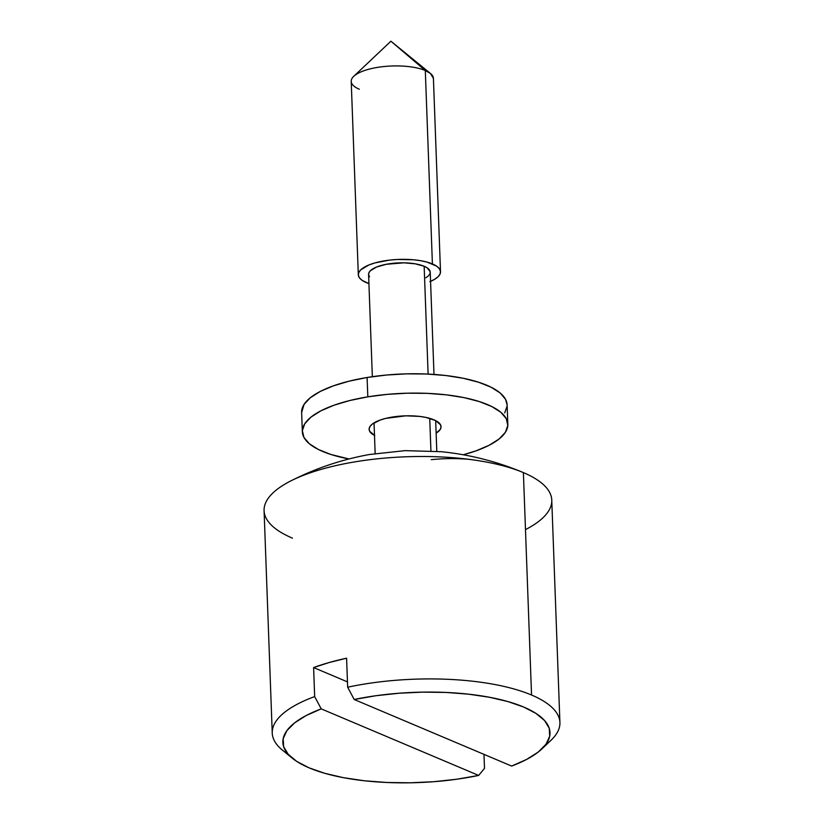 <?xml version="1.0" encoding="UTF-8"?>
<svg xmlns="http://www.w3.org/2000/svg" width="824" height="824" viewBox="0 0 824 824"><rect width="100%" height="100%" fill="white"/><g stroke="black" fill="none" stroke-linecap="round" stroke-linejoin="round"><path stroke-width="1.24" d="M541.698 749.088A133.653 45.155 -2.1 0 1 511.642 766.062L354.207 699.504L347.656 687.216L354.207 699.504L511.642 766.062L526.66 759.409L538.226 752.065L545.982 744.268L549.69 736.254L549.237 728.282L544.623 720.598L536.012 713.44L523.652 707.033L507.945 701.585L489.384 697.248L468.526 694.169L446.052 692.448L422.65 692.129L399.053 693.231L376.002 695.714L354.207 699.504A133.653 45.155 -2.1 0 1 504.566 700.647A133.653 45.155 -2.1 0 1 541.698 749.088L550.978 740.312A143.942 48.626 177.9 0 0 531.542 695.023A143.942 48.626 177.9 0 0 347.656 687.216L346.595 658.201L329.219 662.517L313.604 667.564L347.46 681.881L313.604 667.564L314.665 696.579L321.216 708.867L478.651 775.425L484.502 768.37L483.987 754.372L484.502 768.37L478.651 775.425A133.653 45.155 -2.1 0 1 309.216 767.896L324.913 773.355L343.484 777.681L364.332 780.761L386.806 782.481L410.218 782.8L433.815 781.698L456.867 779.216L478.651 775.425L321.216 708.867L306.209 715.52L294.642 722.864L286.886 730.661L283.178 738.675L283.631 746.647L288.235 754.331L296.856 761.489L309.216 767.896A133.653 45.155 -2.1 0 1 292.355 758.235A133.653 45.155 -2.1 0 1 321.216 708.867L314.665 696.579L313.604 667.564A143.942 48.626 -2.1 0 1 346.595 658.201L347.656 687.216A143.942 48.626 -2.1 0 1 531.542 695.023L523.394 472.605A143.942 48.626 177.9 0 0 361.891 460.771A143.942 48.626 177.9 0 0 264.082 510.653L272.239 733.072A143.942 48.626 -2.1 0 1 314.665 696.579A143.942 48.626 177.9 0 0 282.457 750.159L292.355 758.235M288.101 754.176A143.942 48.626 -2.1 0 1 272.239 733.072M292.458 538.144A143.942 48.626 -2.1 0 1 296.589 478.178A143.942 48.626 -2.1 0 1 523.394 472.605A143.942 48.626 -2.1 0 1 525.485 529.605M430.921 450.882L429.737 418.355L430.921 450.882M369.512 276.802L368.627 274.804L368.915 272.754L370.378 270.725L376.558 267.038L386.209 264.298L403.904 262.825L415.234 263.824L424.154 266.265L428.109 374.086L424.154 266.265A30.849 10.424 177.9 0 0 389.546 263.732A30.849 10.424 177.9 0 0 368.586 274.423L372.335 376.692M359.326 89.239A41.128 13.895 -2.1 0 1 353.774 76.302A41.128 13.895 -2.1 0 1 386.497 66.311A41.128 13.895 -2.1 0 1 425.308 70.514L432.404 263.927L425.308 70.514A41.128 13.895 177.9 0 0 379.164 67.135A41.128 13.895 177.9 0 0 351.22 81.391L358.316 274.794A41.128 13.895 -2.1 0 1 386.26 260.549A41.128 13.895 -2.1 0 1 432.404 263.927A41.128 13.895 -2.1 0 1 440.51 271.786A41.128 13.895 -2.1 0 1 430.571 281.344M429.891 281.623L434.681 279.284L438.121 276.699L440.078 274.001L440.459 271.261L439.274 268.603L436.555 266.131L426.987 262.084L420.508 260.672L413.226 259.745L397.364 259.467L389.392 260.127L374.899 262.928L368.936 264.947L360.706 269.87L358.749 272.579L358.358 275.319L359.552 277.976L362.272 280.448L368.925 283.6A41.128 13.895 -2.1 0 1 366.423 282.653A41.128 13.895 -2.1 0 1 358.316 274.794M425.308 70.514L390.906 41.2L425.308 70.514L430.499 73.49L433.414 78.393A41.128 13.895 177.9 0 0 425.308 70.514M433.991 374.426L430.231 272.157A30.849 10.424 177.9 0 0 424.154 266.265L427.265 267.913L430.2 271.766L429.912 273.815L428.449 275.844L425.864 277.781M431.251 459.668A308.444 235.149 112.9 0 1 468.784 459.308M559.918 722.524L551.761 500.106A143.942 48.626 177.9 0 0 523.394 472.605L531.542 695.023A143.942 48.626 -2.1 0 1 559.918 722.524A143.942 48.626 -2.1 0 1 545.643 744.731M374.487 435.402A35.988 12.154 -2.1 0 1 369.121 429.335A35.988 12.154 -2.1 0 1 392.039 417.099A35.988 12.154 -2.1 0 1 441.046 426.698A35.988 12.154 -2.1 0 1 436.143 433.146L440.201 429.5L441.036 427.11L440.5 424.751L435.412 420.487L425.699 417.377L419.56 416.408L405.861 415.832L385.756 418.386L380.204 420.034L372.16 424.185L369.976 426.523L369.131 428.923L369.667 431.282L374.755 435.536M507.121 404.996L505.565 399.341L500.127 392.955L491.022 387.177L478.579 382.223L463.284 378.288L445.733 375.517L426.585 374.014L406.582 373.859L386.497 375.033L367.102 377.495A102.815 34.732 177.9 0 0 301.636 412.443L302.336 431.786A102.815 34.732 -2.1 0 1 367.813 396.838L367.102 377.495L349.139 381.162L333.298 385.879L320.186 391.482L310.308 397.745L304.056 404.419L301.636 412.546M507.831 424.247L507.121 404.903A102.815 34.732 177.9 0 0 367.102 377.495L367.813 396.838A102.815 34.732 -2.1 0 1 507.831 424.247A102.815 34.732 -2.1 0 1 463.304 454.755L476.159 450.8L489.271 445.207L499.148 438.945L505.411 432.27L507.811 425.421L506.276 418.685L500.838 412.299L491.732 406.52L479.29 401.566L463.994 397.621L446.443 394.851L427.296 393.357L407.293 393.192L387.208 394.366L367.813 396.838L349.85 400.505L334.008 405.223L320.897 410.826L311.019 417.078L304.767 423.763L302.357 430.602L303.901 437.348L309.33 443.734L318.445 449.513L330.887 454.467L348.974 458.947A102.815 34.732 -2.1 0 1 302.336 431.786M504.7 412.927L507.1 406.088M290.934 480.866C315.726 468.289 341.878 459.504 369.368 454.518L405.078 450.635L441.376 451.707C469.608 454.58 496.748 461.471 522.797 472.358M375.157 453.561L374.034 422.887M353.774 76.302L390.906 41.2L430.499 73.49M440.51 271.786L433.414 78.373M436.802 451.294L435.68 420.621"/></g></svg>

